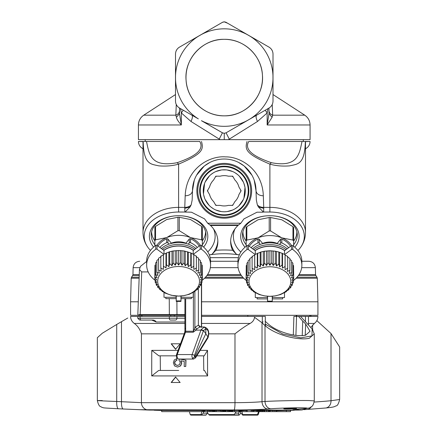 <?xml version="1.0" encoding="UTF-8"?>
<svg xmlns="http://www.w3.org/2000/svg" width="437" height="437" viewBox="0 0 437 437"><rect width="100%" height="100%" fill="white"/><g stroke="black" fill="none" stroke-linecap="round" stroke-linejoin="round"><path stroke-width="0.66" d="M281.767 219.762L292.954 226.656A27.023 19.108 0 0 1 293.637 227.491L293.637 240.918A27.023 19.108 180 0 0 292.954 240.082L281.767 237.837L270.579 230.949L270.579 217.522L281.767 219.762M292.954 226.656L292.954 240.082M291.599 245.578A23.735 16.786 180 0 0 281.767 237.837A23.735 16.786 180 0 0 269.897 235.587A23.735 16.786 180 0 0 258.032 237.837A23.735 16.786 180 0 0 248.194 245.578M293.637 246.288L293.637 240.918M270.579 230.949A27.023 19.108 180 0 0 269.897 230.944A27.023 19.108 180 0 0 269.214 230.949L258.032 237.837L246.845 240.082L246.845 226.656L258.032 219.762L269.214 217.522A27.023 19.108 0 0 1 269.897 217.517L269.897 217.517A27.023 19.108 0 0 1 270.579 217.522M249.303 246.37A22.276 15.754 0 0 1 257.945 239.083A0.912 0.645 0 0 1 259.228 239.301L262.593 243.431A14.607 10.33 0 0 1 269.897 242.043A14.607 10.33 0 0 1 277.2 243.431L280.57 239.301A0.912 0.645 0 0 1 281.849 239.083A22.276 15.754 0 0 1 290.496 246.37M246.845 240.082A27.023 19.108 180 0 0 246.162 240.918L246.162 246.288M246.162 240.918L246.162 227.491A27.023 19.108 0 0 1 246.845 226.656M269.214 217.522L269.214 230.949M242.934 231.676A26.968 19.07 180 0 0 242.928 232.014A26.968 19.07 180 0 0 246.162 241.066M293.637 241.066A26.968 19.07 180 0 0 296.865 232.014A26.968 19.07 180 0 0 296.865 231.676M293.566 268.061L293.708 280.133L292.719 280.199L291.812 280.232L293.566 277.555L291.43 277.872L292.872 275.026L290.539 275.583L291.637 272.595L289.168 273.42L289.895 270.328L287.338 271.426L287.688 268.28L285.104 269.651L285.055 266.488L282.515 268.143L282.073 265.008L279.631 266.931L278.806 263.861L276.517 266.04L275.326 263.085L273.245 265.499L271.721 262.692L269.897 265.319L268.072 262.692L266.548 265.499L264.472 263.085L263.282 266.04L260.993 263.861L260.168 266.931L257.721 265.008L257.278 268.143L254.738 266.488L254.689 269.651L252.111 268.28L252.455 271.426L249.898 270.328L250.63 273.42L248.156 272.595L249.259 275.583L246.927 275.026L248.369 277.872L246.228 277.555L247.981 280.232L246.091 280.133L248.112 282.608L246.506 282.695L248.751 284.935L247.473 285.181L249.888 287.169L248.97 287.535L251.488 289.256L250.953 289.698L253.526 291.146L253.378 291.626L259.327 294.587L264.898 295.925L269.897 296.335A20.905 14.782 180 0 0 269.913 296.335A20.905 14.782 180 0 0 290.807 281.554A20.905 14.782 180 0 0 269.897 266.767A20.905 14.782 180 0 0 248.992 281.554A20.905 14.782 180 0 0 269.886 296.335A20.905 14.782 180 0 0 269.897 296.335L274.895 295.925L280.472 294.587L286.421 291.626L286.273 291.146L288.846 289.698L288.305 289.256L290.829 287.535L289.911 287.169L292.32 285.181L291.047 284.935L293.287 282.695L291.687 282.608L293.708 280.133M252.111 268.28L252.111 256.399L254.689 255.093L254.738 254.607L260.993 251.98L264.472 251.204L269.897 250.762L275.326 251.204L278.806 251.98L285.055 254.607L285.104 255.093L287.688 256.399L287.688 268.28M287.338 256.869L289.895 258.447L289.895 270.328M289.895 259.398L291.637 260.714L291.637 272.595M291.637 262.014L292.872 263.145L292.872 275.026M292.872 264.898L293.566 265.674L293.566 277.555M246.228 268.061L246.091 280.133M246.228 277.555L246.228 265.674L246.927 264.898M246.927 275.026L246.927 263.145L248.156 262.014M248.156 272.595L248.156 260.714L249.898 259.398M249.898 270.328L249.898 258.447L252.455 256.869M269.886 250.762L269.897 265.319M255.186 250.669A20.632 14.59 0 0 1 269.897 246.304A20.632 14.59 0 0 1 284.613 250.669M284.738 250.576A20.818 14.716 180 0 0 269.897 246.178A20.818 14.716 180 0 0 255.061 250.576M286.027 249.636A21.91 15.492 180 0 0 269.897 244.627A21.91 15.492 180 0 0 253.771 249.636M252.613 248.79A21.91 15.492 0 0 1 269.897 242.819A21.91 15.492 0 0 1 287.18 248.79M268.072 250.811L268.072 262.692M266.548 265.499L266.548 250.942M264.472 251.204L264.472 263.085M263.282 266.04L263.282 251.483M260.993 251.98L260.993 263.861M260.168 266.931L260.168 252.368M257.721 253.127L257.721 265.008M257.278 268.143L257.278 253.586M254.738 254.607L254.738 266.488M254.689 269.651L254.689 255.093M271.721 250.811L271.721 262.692M273.245 265.499L273.245 250.942M275.326 251.204L275.326 263.085M276.517 266.04L276.517 251.483M278.806 251.98L278.806 263.861M279.631 266.931L279.631 252.368M282.073 253.127L282.073 265.008M282.515 268.143L282.515 253.586M285.055 254.607L285.055 266.488M285.104 269.651L285.104 255.093M246.506 280.652L246.506 282.695M247.473 283.673L247.473 285.181M248.97 286.426L248.97 287.535M250.953 288.895L250.953 289.698M253.378 291.064L253.378 291.626M286.421 291.064L286.421 291.626M288.846 288.895L288.846 289.698M290.829 286.426L290.829 287.535M292.32 283.673L292.32 285.181M293.287 280.652L293.287 282.695M179.285 230.687A27.023 19.108 180 0 0 178.607 230.681A27.023 19.108 180 0 0 177.925 230.687L166.737 237.581L155.55 239.82L155.55 226.393L166.737 219.505L177.925 217.26A27.023 19.108 0 0 1 178.607 217.255L178.607 217.255A27.023 19.108 0 0 1 179.285 217.26L190.472 219.505L201.659 226.393A27.023 19.108 0 0 1 202.342 227.229L202.342 240.656A27.023 19.108 180 0 0 201.659 239.82L190.472 237.581L179.285 230.687L179.285 217.26M201.659 226.393L201.659 239.82M200.31 245.321A23.735 16.786 180 0 0 190.472 237.581A23.735 16.786 180 0 0 178.607 235.33A23.735 16.786 180 0 0 166.737 237.581A23.735 16.786 180 0 0 156.899 245.321M202.342 246.026L202.342 240.656M158.008 246.113A22.276 15.754 0 0 1 166.655 238.821A0.912 0.645 0 0 1 167.934 239.044L171.304 243.169A14.607 10.33 0 0 1 178.607 241.787A14.607 10.33 0 0 1 185.911 243.169L189.276 239.044A0.912 0.645 0 0 1 190.559 238.821A22.276 15.754 0 0 1 199.201 246.113M155.55 239.82A27.023 19.108 180 0 0 154.867 240.656L154.867 246.026M154.867 240.656L154.867 227.229A27.023 19.108 0 0 1 155.55 226.393M177.925 217.26L177.925 230.687M151.639 231.692A26.968 19.07 180 0 0 151.639 231.752A26.968 19.07 180 0 0 154.867 240.809M202.342 240.809A26.968 19.07 180 0 0 205.57 231.752A26.968 19.07 180 0 0 205.57 231.692M197.016 288.999L199.534 287.278L198.617 286.912L201.025 284.924L199.753 284.678L201.992 282.439L200.392 282.346L202.413 279.877L200.523 279.975L202.271 277.298L200.135 277.615L201.577 274.764L199.245 275.326L200.348 272.338L197.874 273.158L198.606 270.071L196.049 271.169L196.393 268.023L193.815 269.394L193.766 266.231L191.22 267.886L190.778 264.746L188.336 266.668L187.511 263.604L185.222 265.783L184.032 262.823L181.95 265.243L180.426 262.429L178.607 265.062L176.783 262.429L175.259 265.243L173.178 262.823L171.987 265.783L169.698 263.604L168.873 266.668L166.431 264.746L165.989 267.886L163.443 266.231L163.394 269.394L160.816 268.023L161.16 271.169L158.609 270.071L159.336 273.158L156.867 272.338L157.965 275.326L155.632 274.764L157.074 277.615L154.938 277.298L156.692 279.975L154.796 279.877L156.817 282.346L155.217 282.439L157.457 284.678L156.184 284.924L158.593 286.912L157.675 287.278L160.199 288.999L159.658 289.441L162.231 290.889L162.083 291.37L164.651 292.533L164.896 293.008L171.419 295.292L178.607 296.078A20.905 14.782 180 0 0 178.618 296.078A20.905 14.782 180 0 0 199.512 281.291A20.905 14.782 180 0 0 178.607 266.51A20.905 14.782 180 0 0 157.697 281.291A20.905 14.782 180 0 0 178.591 296.078L183.6 295.669L189.177 294.325L195.126 291.37L194.978 290.889L197.551 289.441L197.016 288.999M199.534 286.164L199.534 287.278M154.938 267.799L154.796 279.877M154.938 277.298L154.938 265.417L155.632 264.642M155.632 274.764L155.632 262.883L156.867 261.752M156.867 272.338L156.867 260.457L158.609 259.141M158.609 270.071L158.609 258.191L161.16 256.606M160.816 268.023L160.816 256.142L163.394 254.837L163.443 254.35L169.698 251.723L173.178 250.947L178.618 250.499M202.271 267.799L202.413 279.877M178.607 265.062L178.607 250.499L184.032 250.947L190.778 252.87L196.393 256.142L196.393 268.023M196.049 256.606L198.606 258.191L198.606 270.071M198.606 259.141L200.348 260.457L200.348 272.338M200.348 261.752L201.577 262.883L201.577 274.764M201.577 264.642L202.271 265.417L202.271 277.298M201.992 280.396L201.992 282.439M201.025 283.416L201.025 284.924M193.815 269.394L193.815 254.837M193.766 254.35L193.766 266.231M191.22 267.886L191.22 253.323M190.778 252.87L190.778 264.746M188.336 266.668L188.336 252.111M187.511 251.723L187.511 263.604M185.222 265.783L185.222 251.226M184.032 250.947L184.032 262.823M181.95 265.243L181.95 250.685M180.426 250.548L180.426 262.429M176.783 250.548L176.783 262.429M175.259 265.243L175.259 250.685M173.178 250.947L173.178 262.823M171.987 265.783L171.987 251.226M169.698 251.723L169.698 263.604M168.873 266.668L168.873 252.111M166.431 252.865L166.431 264.746M165.989 267.886L165.989 253.323M163.443 254.35L163.443 266.231M163.394 269.394L163.394 254.837M162.083 290.807L162.083 291.37M159.658 288.639L159.658 289.441M157.675 286.164L157.675 287.278M156.184 283.416L156.184 284.924M155.217 280.396L155.217 282.439M195.126 290.807L195.126 291.37M197.551 288.639L197.551 289.441M163.891 250.406A20.632 14.59 0 0 1 178.607 246.047A20.632 14.59 0 0 1 193.318 250.406M193.444 250.314A20.818 14.716 180 0 0 178.607 245.916A20.818 14.716 180 0 0 163.766 250.314M194.733 249.374A21.91 15.492 180 0 0 178.607 244.37A21.91 15.492 180 0 0 162.477 249.374M161.319 248.533A21.91 15.492 0 0 1 178.607 242.562A21.91 15.492 0 0 1 195.891 248.533M179.405 359.006L185.998 360.23L179.23 359.006L179.028 360.459L179.907 361.421L180.219 362.737L179.46 364.666L177.411 365.441L175.27 364.638L174.521 362.748L175.079 361.202L176.777 360.356L176.663 358.733L176.958 360.356L175.259 361.202L174.707 362.748L175.466 364.638L177.608 365.441M185.818 360.23L185.752 366.474L185.993 360.23M180.984 360.771L181.77 363.147L180.639 365.9L177.509 367.069L180.443 365.9L181.579 363.147L180.803 360.771L184.256 361.454L184.201 366.474L185.752 366.474M176.663 358.733L174.232 360.012L173.352 362.77L174.527 365.895L177.509 367.069M331.011 333.535L331.011 400.729L339.658 399.489L339.658 346.994L331.011 333.535L316.83 320.627M160.232 355.838L176.198 355.838L158.871 355.838L160.232 355.844L160.39 370.445M196.792 355.838L204.237 355.838L207.509 350.365L207.597 375.924L204.5 370.445L203.762 370.445L203.604 355.838M203.762 370.445L204.5 370.445M308.467 324.762L308.467 316.404L317.918 316.404C317.852 319.305 316.672 321.648 314.383 323.435L308.467 323.435M294.265 316.404L300.569 316.404L312.16 329.006L311.958 335.933L300.836 337.845L282.794 334.026L266.1 324.615L265.013 325.565L262.014 322.779L254.465 317.251C254.301 319.769 252.865 321.829 250.15 323.435C245.785 325.784 240.727 329.252 234.986 333.846L208.815 333.846M296.718 315.306L296.718 316.404M314.274 334.026L314.274 400.893L309.32 400.56C299.607 400.341 275.223 400.844 265.013 401.472A7.303 5.828 85.5 0 0 271 408.764A2190.954 1318.549 90 0 1 267.99 408.999A7.303 5.828 -94.3 0 1 262.014 401.701A2183.651 1314.152 -90 0 0 265.013 401.472L265.013 325.565C276.342 335.649 299.492 340.674 309.32 338.26L314.274 333.863L312.16 329.001M312.695 329.826L312.919 330.154M267.99 408.999C259.294 409.616 247.998 409.939 234.095 409.961L139.13 409.693A2191.047 2191.047 0 0 0 149.733 410.081L298.771 410.081A2191.047 2191.047 0 0 0 302.109 409.961L295.778 409.961C290.643 409.961 292.113 409.638 300.181 408.999A2190.954 1318.549 -90 0 0 303.191 408.764A20.151 0.765 178.4 0 0 299.219 407.803A20.151 0.765 178.4 0 0 271 408.764M234.095 409.961A7.303 0.923 90 0 0 234.986 402.663C246.042 402.641 255.05 402.319 262.014 401.701L262.014 322.779L263.096 321.829M139.13 409.693L123.283 408.999A7.303 2.136 92.7 0 1 123.272 408.999L118.487 408.764A7.303 2.13 -87.1 0 1 116.717 401.472C97.833 400.745 93.026 400.439 102.291 400.56M97.336 337.714L102.302 333.24L116.717 324.456L116.717 401.472A2183.651 2088.237 -90 0 0 121.486 401.701L141.435 402.663L141.435 333.846C140.004 329.236 137.611 325.767 134.268 323.435C131.854 321.61 130.63 319.267 130.603 316.404L184.911 316.404M116.717 324.456L121.486 321.676L121.486 401.701A7.303 2.136 92.7 0 0 123.272 408.999L143.904 409.862M241.699 410.993L238.804 410.993M231.921 410.993L229.245 410.993M225.803 410.993L223.078 410.993M215.212 410.993L213.546 410.993M204.806 410.993L203.38 410.993M238.804 411.048L241.279 411.048M240.252 411.048L240.268 411.812L241.732 411.059L242.808 415.09L256.83 415.09L257.464 414.566L242.786 414.566M203.38 411.048L204.806 411.048M213.546 411.059L215.212 411.059M223.078 411.059L225.803 411.059M229.245 411.059L231.921 411.059M293.85 408.699C300.82 408.311 293.074 408.098 286.519 408.497C279.543 408.885 287.289 409.098 293.85 408.699L296.57 408.404M286.519 408.497L283.793 408.792M294.631 409.485L300.476 408.983A7.303 5.828 -94.3 0 1 300.181 408.999M233.708 415.09L234.243 414.566L208.755 414.566L209.356 415.09L233.587 415.134L209.356 415.09M236.155 411.599L234.243 414.566M233.587 415.134L238.821 415.134M208.755 414.566L206.838 411.599M209.503 415.134L209.809 414.904L209.503 415.134M240.268 411.812L240.924 413.178L242.808 415.09M242.661 415.15L256.83 415.09M258.589 411.599L257.464 414.566M256.47 415.15L257.704 415.09L258.283 414.566L259.125 411.599M257.497 415.134L256.803 414.904M239.279 411.348L239.279 411.812L240.263 411.507M239.279 411.812L238.624 413.178L238.695 414.904L233.97 414.904M239.001 415.134L238.695 414.904L239.148 415.09L239.749 414.566L240.809 412.938M235.144 413.178L238.624 413.178M207.695 412.938L206.144 414.904L201.228 415.134L201.031 414.566L190.221 414.566L189.379 411.599M205.756 415.134L206.144 414.904M203.877 411.048L203.276 413.178L207.58 413.178M192.051 415.15L205.838 415.15M190.221 414.566L190.794 415.09L201.129 415.09M203.276 413.178L201.228 415.134L190.794 415.09M191.007 415.134L201.304 415.15M201.818 411.599L201.031 414.566M203.38 411.599L203.861 411.812M127.795 318.016L121.486 321.676M201.599 316.404L255.421 316.404M184.911 322.02L156.206 322.02L151.737 320.053M265.046 321.129L268.138 323.921C278.713 333.191 297.63 337.178 305.709 335.146L310.035 331.284L305.632 323.921L305.234 335.255M265.303 323.877L266.1 324.615M302.224 335.627L302.726 321.129L298.547 316.404M302.726 321.129L305.632 323.921M296.548 316.404L295.915 335.359M293.904 316.404L293.303 334.971M296.242 315.306L296.259 316.404M247.806 316.404L247.806 315.306M139.01 315.306L139.01 316.404M178.083 350.365L151.759 350.365L158.871 355.838M207.509 350.365L200.195 350.365M178.695 370.445L158.718 370.445L151.715 375.924L207.597 375.924M151.715 375.924L151.759 350.365M180.142 343.788L171.167 343.788L175.554 349.267L180.142 343.788L171.375 343.788L175.761 349.267M180.142 382.501L175.554 377.022L171.167 382.501L180.142 382.501L171.375 382.501L175.761 377.022M140.261 320.053L153.36 320.064M156.206 322.02A5.479 4.07 90 0 0 153.087 320.053M254.705 316.404L262.304 316.404L262.304 322.522L262.304 316.404L265.303 316.404L265.303 325.308M308.467 316.404L305.468 316.404L305.468 321.971L305.468 316.404L300.776 316.404M310.734 315.306L310.734 316.404M310.778 315.306L311.095 316.404M184.911 315.306L130.587 315.306L130.587 301.792L138.272 301.792M201.599 301.792L317.918 301.792L317.918 315.306L201.599 315.306M210.558 261.26L237.947 261.26M301.852 261.26L308.801 261.26C312.717 261.626 314.908 263.762 315.372 267.663L315.552 274.573L299.028 274.573M138.797 314.574L184.911 314.574M184.889 299.241L184.867 298.64M148.17 271.912L141.697 271.912L139.452 269.514L140.386 266.586A5.468 3.168 -29.8 0 1 140.561 266.297L146.652 261.435M204.806 411.348L203.871 411.348M240.257 411.348L238.804 411.348M176.712 358.001L178.635 359.05L176.701 357.99L176.406 354.904L184.649 332.579A1.824 0.798 20.3 0 1 185.479 332.229L193.22 332.229L196 330.121L197.038 328.761L194.88 327.411L198.36 325.166L198.36 288.092M177.537 358.362L176.963 356.128L177.231 354.56A1.824 0.798 -159.7 0 0 176.406 354.904M193.383 292.167L193.383 331.251L185.665 331.251L185.687 298.64M204.401 326.991L201.118 329.656L203.505 330.541L194.476 355.5A1.824 0.808 -160.2 0 0 192.127 354.56L177.231 354.56L185.479 332.229L185.665 331.251L184.889 331.219L184.933 328.722M184.927 328.924L185.687 328.078M201.118 329.656L192.127 354.56L191.87 356.128L192.493 358.362L193.547 359.05M192.493 358.362L194.662 356.963L205.838 333.748L207.892 336.954C209.066 332.617 208.383 329.908 205.838 328.821L203.505 330.541L205.838 333.748L205.838 328.821L204.341 326.991L199.856 326.991L197.038 328.761M207.635 337.424L207.892 336.954L208.132 337.44L207.662 338.347A1.824 1.109 31.9 0 0 207.635 337.424L195.486 356.974A1.098 0.606 91.5 0 1 194.662 356.963A1.098 0.65 88.4 0 1 194.476 355.5M203.281 331.06A1.824 0.808 19.8 0 0 200.933 330.121L196 330.121L194.427 329.143L194.88 327.411L194.88 291.484M193.22 332.229A1.824 1.049 -90 0 0 193.383 331.251L194.427 329.143M199.856 326.991L198.36 325.166L201.43 327.411M268.007 108.611L267.16 112.959L257.48 121.486L229.299 139.141L226.076 132.815L268.984 108.043L268.984 113.718L268.984 108.043C271.552 106.464 272.89 104.143 273.005 101.084L272.967 75.776A48.753 48.753 0 0 0 250.172 36.287L247.052 34.485A48.753 48.753 0 0 0 201.452 34.485L198.332 36.287A48.753 48.753 0 0 0 175.532 75.776L175.532 79.376A48.753 48.753 0 0 0 198.332 118.869L179.52 108.043L179.52 112.992M179.52 110.577C179.378 112.795 178.149 114.325 175.832 115.171L176.275 104.525M180.497 108.611L181.344 112.959L181.344 124.971L179.52 113.718L176.422 117.307L175.832 115.171L143.757 115.171C140.326 117.542 138.556 120.809 138.436 124.971L181.344 124.971C178.389 121.705 176.75 119.148 176.422 117.307M272.229 104.525L272.666 115.171L272.076 117.307L267.16 124.971L310.068 124.971L310.068 139.66L228.371 139.66L229.299 139.141M268.984 110.577C269.126 112.795 270.356 114.325 272.666 115.171L304.747 115.171C308.172 117.542 309.948 120.809 310.068 124.971M183.267 110.206L181.344 112.959L191.024 121.486L220.139 139.66L138.436 139.66L138.436 124.971M228.371 139.66L220.139 139.66L224.252 139.66L224.252 133.307L226.076 132.815L246.861 120.82M257.48 121.486C255.967 118.225 255.689 116.116 256.656 115.16M201.452 120.667A48.753 48.753 0 0 0 247.052 120.667L250.172 118.869A48.753 48.753 0 0 0 272.967 79.376M250.172 118.869L258.305 114.21M272.278 104.421L271.497 105.77M270.263 107.131L269.268 107.873M273.005 88.755L273.005 54.068C272.917 51.058 271.579 48.736 268.984 47.114L226.076 22.342A3.654 3.654 0 0 0 225.492 22.069M273.005 89.416L273.005 77.884L273.005 89.416M273.005 77.578L273.005 65.736L273.005 77.578M267.903 109.37L267.444 108.933M272.076 117.307L268.984 113.718L267.16 124.971L267.16 112.959L265.237 110.206M272.852 52.511L272.983 53.494M272.256 50.692L271.557 49.474M269.492 47.431L269.208 47.245M239.7 30.202L248.533 35.304M224.875 21.905A3.654 3.654 0 0 0 224.252 21.85L222.428 22.342L179.52 47.114C176.952 48.693 175.614 51.009 175.499 54.068L175.532 75.776M224.247 21.85A3.654 3.654 0 0 0 223.624 21.905M223.012 22.069A3.654 3.654 0 0 0 222.428 22.342M189.669 41.253L199.971 35.304L189.669 41.253M178.241 48.026L179.028 47.42M176.963 49.447L176.258 50.659M175.499 77.267L175.499 77.578M203.675 33.19L206.991 31.256M224.252 115.838A38.259 38.259 0 0 1 185.993 77.578A38.259 38.259 0 0 1 224.252 39.319A38.259 38.259 0 0 1 262.511 77.578A38.259 38.259 0 0 1 224.252 115.838C204.674 116.258 186.987 99.658 186.08 80.2C184.015 58.858 202.839 38.713 224.252 39.319C243.83 38.898 261.517 55.494 262.424 74.956C264.483 96.298 245.665 116.444 224.252 115.838A38.259 38.259 0 0 0 262.511 77.578A38.259 38.259 0 0 0 224.252 39.319A38.259 38.259 0 0 0 185.993 77.578A38.259 38.259 0 0 0 224.252 115.838M238.946 125.386L247.052 120.667M209.558 125.386L222.428 132.815L224.252 133.307M201.648 120.82L222.81 133.006M191.024 121.486C192.564 118.017 192.843 115.909 191.848 115.16M180.601 109.37L181.06 108.933M175.499 66.402L175.499 101.084C175.587 104.099 176.925 106.415 179.52 108.043L178.192 107.087M176.99 105.749L176.215 104.394M175.652 102.646L175.51 101.417M176.226 50.736L177.007 49.386M198.332 36.287L190.199 40.947M268.984 47.114L269.339 47.327M271.514 49.408L272.289 50.758M258.305 40.947L250.172 36.287M272.967 75.776L273.005 66.402M247.052 34.485L238.946 29.771M227.622 23.232L224.252 21.85M209.558 29.771L201.452 34.485M175.532 79.376L175.499 88.755M190.199 114.21L198.332 118.869M219.205 139.141L222.428 132.815M262.741 211.983L262.877 211.475L258.404 206.969L257.322 204.806A7.303 5.162 -2 0 0 263.73 207.378L263.653 212.027L262.484 212.196A43.82 43.82 0 0 0 262.877 211.475M234.877 229.054A36.517 25.821 180 0 0 240.847 252.007M262.484 212.196L257.032 212.196L243.922 218.904L240.82 223.236L237.957 225.454A39.254 27.76 0 0 0 230.643 241.595A39.254 27.76 0 0 0 232.626 250.303L236.581 254.394L239.301 254.897M263.653 212.027L269.897 212.027A34.414 24.335 180 0 1 285.519 214.682A34.414 24.335 180 0 1 285.574 214.704A34.414 24.335 180 0 1 300.372 247.67C303.726 243.147 305.436 238.11 305.501 232.555A35.605 25.177 180 0 0 286.12 210.142A35.605 25.177 180 0 0 269.897 207.378L263.73 207.378L263.325 195.814C258.972 195.563 256.541 193.908 256.022 190.843L256.022 190.783A31.77 31.77 0 0 0 224.252 159.013A31.77 31.77 0 0 0 192.482 190.783L192.154 200.102L191.182 204.806A7.303 5.162 2 0 1 184.775 207.378L185.179 195.814C189.532 195.563 191.963 193.908 192.477 190.843L194.274 180.263M297.892 250.516A34.414 24.335 180 0 0 300.372 247.67M246.162 244.736A27.389 19.365 0 0 1 242.508 235.073A27.389 19.365 0 0 1 269.891 215.709A29.213 20.659 180 0 0 240.683 236.362A29.213 20.659 180 0 0 245.042 247.216A29.213 20.659 0 0 1 240.683 236.362A29.213 20.659 0 0 1 269.891 215.709A29.213 20.659 0 0 1 269.908 215.709A29.213 20.659 0 0 1 299.11 236.362A29.213 20.659 0 0 1 294.757 247.216A29.213 20.659 180 0 0 299.11 236.362A29.213 20.659 180 0 0 269.897 215.709A29.213 20.659 0 0 1 269.897 215.709A27.389 19.365 0 0 1 269.897 215.709A27.389 19.365 0 0 1 269.908 215.709A27.389 19.365 0 0 1 297.286 235.073A27.389 19.365 0 0 1 293.637 244.736M230.665 240.656A39.254 27.76 180 0 0 236.581 254.394M209.301 254.886L211.923 254.394L215.878 250.303A39.254 27.76 0 0 0 217.861 241.595A39.254 27.76 0 0 0 210.547 225.454L207.684 223.236L204.582 218.904L191.472 212.196L184.851 212.027L184.775 207.378L178.607 207.378A35.605 25.177 180 0 0 143.003 232.555L143.003 141.495M240.82 223.236L207.684 223.236M211.923 254.394A39.254 27.76 180 0 0 217.839 240.656M207.761 251.909A36.517 25.821 180 0 0 213.627 229.054M184.851 212.027L178.607 212.027A34.414 24.335 180 0 0 148.132 247.67A34.414 24.335 180 0 0 150.497 250.406M154.867 244.736A27.389 19.365 0 0 1 151.218 235.073A27.389 19.365 0 0 1 178.596 215.709A29.213 20.659 180 0 0 149.388 236.362A29.213 20.659 180 0 0 153.622 247.069A29.213 20.659 0 0 1 149.388 236.362A29.213 20.659 0 0 1 178.596 215.709A29.213 20.659 0 0 1 178.613 215.709A29.213 20.659 0 0 1 207.821 236.362A29.213 20.659 0 0 1 203.587 247.069A29.213 20.659 180 0 0 207.821 236.362A29.213 20.659 180 0 0 178.607 215.709A29.213 20.659 0 0 1 178.607 215.709A27.389 19.365 0 0 1 178.613 215.709A27.389 19.365 0 0 1 205.991 235.073A27.389 19.365 0 0 1 202.342 244.736M191.182 204.806L190.1 206.969L185.627 211.475L185.763 211.983M185.627 211.475A43.82 43.82 0 0 0 186.02 212.196M216.67 159.931L214.13 160.669M209.891 162.444L204.461 165.929M204.292 166.065L196.557 175.21M257.322 204.806L256.35 200.102L256.022 190.783L254.23 180.263M251.947 175.21L244.212 166.065M244.048 165.934L238.613 162.444M234.352 160.658L231.834 159.931M263.325 195.814C262.462 169.146 240.088 156.561 225.612 156.894C210.563 155.468 186.353 167.453 185.179 195.814M216.572 176.177A16.502 16.502 0 0 0 215.441 176.827M207.761 190.133A16.502 16.502 0 0 0 207.761 191.433M215.441 204.74A16.502 16.502 0 0 0 216.572 205.39M231.932 205.39A16.502 16.502 0 0 0 233.063 204.74M240.743 191.433A16.502 16.502 0 0 0 240.743 190.133M233.063 176.827A16.502 16.502 0 0 0 231.932 176.177M303.311 139.66L303.311 141.484L302.759 141.484M247.014 141.484C244.993 149.148 244.917 153.545 269.897 164.132L271.295 162.679C259.846 158.658 242.704 151.683 248.74 141.484L304.6 141.484M145.745 141.484L144.008 141.484M143.904 141.484L199.764 141.484C205.794 151.683 188.658 158.658 177.209 162.679L178.607 164.132C172.626 165.858 166.033 166.431 158.822 165.858C151.071 163.946 143.724 165.126 143.167 141.484M305.01 141.484L310.068 141.484L305.501 141.621M143.494 141.484L138.431 141.484L143.494 141.484M201.49 141.484C203.511 149.148 203.582 153.545 178.607 164.132L178.607 212.027M146.488 141.484C149.203 153.928 150.492 167.813 177.209 162.679M271.295 162.679C298.007 167.813 299.301 153.928 302.016 141.484M269.897 212.027L269.897 164.132C275.873 165.858 282.471 166.431 289.682 165.858C297.433 163.951 304.78 165.115 305.332 141.484M228.289 205.39L232.686 205.39L234.882 201.583A15.153 15.153 0 0 0 238.919 194.591L241.12 190.783L238.919 186.976A15.153 15.153 0 0 0 234.882 179.984L232.686 176.177L228.289 176.177A15.153 15.153 0 0 0 220.215 176.177L215.818 176.177L213.622 179.984A15.153 15.153 0 0 0 209.585 186.976L207.384 190.783L209.585 194.591A15.153 15.153 0 0 0 213.622 201.583L215.818 205.39L220.215 205.39A15.153 15.153 0 0 0 228.289 205.39M226.492 211.661L224.252 211.781A20.998 20.998 0 0 1 203.254 190.783A20.998 20.998 0 0 1 224.252 169.785A20.998 20.998 0 0 1 245.25 190.783A20.998 20.998 0 0 1 224.252 211.781L222.242 211.683M224.252 215.064A24.286 24.286 0 0 0 248.538 190.783A24.286 24.286 0 0 0 224.252 166.497A24.286 24.286 0 0 1 248.538 190.783A24.286 24.286 0 0 1 224.252 215.064A24.286 24.286 0 0 1 199.966 190.783A24.286 24.286 0 0 1 224.252 166.497A24.286 24.286 0 0 0 199.966 190.783A24.286 24.286 0 0 0 224.252 215.064M224.252 215.359A24.576 24.576 0 0 1 199.676 190.783A24.576 24.576 0 0 1 224.252 166.202A24.576 24.576 0 0 1 248.828 190.783A24.576 24.576 0 0 1 224.252 215.359M224.252 217.255A26.477 26.477 0 0 0 250.729 190.783A26.477 26.477 0 0 0 224.252 164.307A26.477 26.477 0 0 0 197.775 190.783A26.477 26.477 0 0 0 224.252 217.255M224.252 163.394A27.389 27.389 0 0 1 251.641 190.783A27.389 27.389 0 0 1 224.252 218.172A27.389 27.389 0 0 1 196.863 190.783A27.389 27.389 0 0 1 224.252 163.394M221.39 211.584L215.845 210.022M213.349 208.728L210.929 207.012M209.105 205.324L205.128 199.452M204.571 198.092L203.609 194.623M203.495 193.968L204.549 183.518M205.188 181.983L209.547 175.789M210.945 174.538L213.36 172.828M215.867 171.533L221.395 169.977M222.012 169.906L226.262 169.878M227.114 169.982L232.659 171.539M235.155 172.839L237.575 174.549M239.4 176.242L243.376 182.109M243.933 183.469L244.895 186.938M245.004 187.599L243.95 198.048M243.316 199.578L238.957 205.772M237.553 207.029L235.139 208.733M232.637 210.033L227.103 211.584M224.252 214.791A24.008 24.008 0 0 0 248.26 190.783A24.008 24.008 0 0 0 224.252 166.77A24.008 24.008 0 0 0 200.239 190.783A24.008 24.008 0 0 0 224.252 214.791M181.071 295.98L180.978 300.913L180.945 295.991M180.978 300.913L176.231 300.913L176.264 295.991M181.071 297.302L193.214 297.302L193.214 292.244M163.995 292.244L163.995 297.302L176.138 297.302L176.231 300.913M193.214 254.121L193.214 250.488L200.19 245.392A0.912 0.645 0 0 1 201.501 245.392A31.95 22.593 0 0 1 210.558 261.151L210.558 265.024A31.95 22.593 180 0 0 201.501 249.265A0.912 0.645 180 0 0 200.19 249.265L193.422 254.208M163.788 254.208L157.02 249.265A0.912 0.645 180 0 0 155.714 249.265A31.95 22.593 180 0 0 146.652 265.024L146.652 261.151A31.95 22.593 0 0 1 155.714 245.392A0.912 0.645 0 0 1 157.02 245.392L163.995 250.488L163.995 254.121M201.992 280.417A31.95 22.593 180 0 0 210.558 265.024M176.138 295.98L176.138 297.302M146.652 265.024A31.95 22.593 180 0 0 155.217 280.417M191.384 297.302L191.384 298.64L181.033 298.64M176.177 298.64L165.825 298.64L165.825 297.302M168.939 244.152L167.934 242.917A0.912 0.645 180 0 0 166.655 242.699A22.276 15.754 180 0 0 159.866 247.473M171.304 243.169L171.304 243.447M197.344 247.473A22.276 15.754 180 0 0 190.559 242.699A0.912 0.645 180 0 0 189.276 242.917L188.271 244.152M185.911 243.447L185.911 243.169M284.503 254.378L284.503 250.745L291.484 245.649A0.912 0.645 0 0 1 292.79 245.649A31.95 22.593 0 0 1 301.852 261.413L301.852 265.286A31.95 22.593 180 0 0 292.79 249.522A0.912 0.645 180 0 0 291.484 249.522L284.716 254.465M255.082 254.465L248.314 249.522A0.912 0.645 180 0 0 247.003 249.522A31.95 22.593 180 0 0 237.947 265.286L237.947 261.413A31.95 22.593 0 0 1 247.003 245.649A0.912 0.645 0 0 1 248.314 245.649L255.29 250.745L255.29 254.378M293.287 280.68A31.95 22.593 180 0 0 301.852 265.286M284.503 292.506L284.503 297.559L272.366 297.559L272.273 301.175L272.24 296.248M272.366 296.242L272.366 297.559M267.433 296.242L267.526 301.175M255.29 292.506L255.29 297.559L267.433 297.559M237.947 265.286A31.95 22.593 180 0 0 246.506 280.68M272.273 301.175L267.559 301.148L267.559 296.248M282.679 297.559L282.679 298.897L272.327 298.897M267.466 298.897L257.12 298.897L257.12 297.559M260.233 244.409L259.228 243.174A0.912 0.645 180 0 0 257.945 242.956A22.276 15.754 180 0 0 251.16 247.73M262.593 243.431L262.593 243.704M288.639 247.73A22.276 15.754 180 0 0 281.849 242.956A0.912 0.645 180 0 0 280.57 243.174L279.565 244.409M277.2 243.704L277.2 243.431M276.714 410.474L276.714 411.638L276.714 410.474L269.219 410.643M287.497 410.436A2191.047 2191.047 0 0 0 294.363 410.223L154.141 410.223A2191.047 2191.047 0 0 0 161.668 410.452M203.38 410.911L204.806 410.911M213.546 410.911L215.212 410.911M223.078 410.911L225.803 410.911M229.245 410.911L231.921 410.911M238.804 410.911L241.699 410.911M202.167 410.545L161.668 410.436L161.668 411.638L202.167 411.638L202.167 410.545L202.872 410.594M204.806 410.463A2190.168 2116.708 -90 0 0 207.722 410.469L207.722 411.638L204.806 411.638L204.806 410.463M213.376 410.709L207.722 410.469M220.98 411.638L220.98 410.469A2190.168 2181.236 -90 0 0 222.089 410.463A2191.042 197.677 -90 0 0 223.078 410.747L223.078 411.638L215.212 411.638L215.212 410.463A2190.168 2181.236 -90 0 0 216.397 410.469A2190.878 1203.848 -90 0 0 220.98 410.665M225.803 410.578A2191.047 119.312 -90 0 0 225.874 410.54L225.874 411.638L225.803 410.578M228.556 410.469A2190.168 2186.917 90 0 0 229.245 410.463L229.245 411.638L228.556 411.638L228.556 410.469L225.874 410.54M234.532 410.469A2190.173 2147.893 90 0 0 238.804 410.469L238.804 411.638L234.532 411.638L234.532 410.469A2191.02 744.167 90 0 1 232.599 410.622L232.599 411.638L231.96 411.638L232.369 411.638M231.96 411.638L231.96 410.682L232.369 410.736M257.131 410.633L261.921 410.572L261.938 411.638L257.131 411.638M264.254 411.638L261.719 411.638L261.921 410.572M261.938 410.725L264.254 410.671M269.061 411.638L264.647 411.638L264.647 410.545L269.061 410.507M252.624 410.551A2190.249 1867.847 90 0 0 253.58 410.551L253.58 411.638L241.699 411.638L241.699 410.747A2191.042 889.727 90 0 0 246.151 410.463A2190.168 2001.465 90 0 0 247.211 410.469L247.211 411.638M256.634 410.551L256.634 411.638L257.579 411.638L257.579 410.551A2190.249 1867.847 90 0 1 256.634 410.551A2190.998 1621.204 90 0 1 253.952 410.643M251.188 411.638L251.188 410.469A2190.168 2001.465 90 0 0 252.624 410.463L252.624 411.638M276.714 411.638L286.328 411.638L286.328 410.452A2190.85 1794.639 90 0 1 276.714 410.72M286.328 410.452A2190.348 1256.331 90 0 0 287.147 410.436L290.518 410.436L290.518 411.638L286.328 411.638M276.342 410.469L276.342 411.638L269.219 411.638L269.219 410.485M203.38 410.572L203.38 411.638L202.167 411.638M213.546 411.638L213.546 410.665L213.546 411.638L207.722 411.638M216.397 411.638L216.397 410.469M222.089 411.638L222.089 410.463M228.556 411.638L225.874 411.638M234.532 411.638L232.599 411.638M264.647 411.638L263.932 411.638L263.937 410.622M256.634 411.638L253.58 411.638M246.151 410.463L246.151 411.638M303.191 408.764A7.303 5.828 85.5 0 0 303.502 408.748C308.101 408.327 310.461 407.836 310.576 407.273C311.286 406.334 312.968 407.317 314.274 400.855M234.986 333.846L234.986 402.663L141.435 402.663A7.303 7.123 -90 0 0 148.307 409.961M118.498 408.764A7.303 2.13 -87.1 0 1 118.487 408.764C100.521 407.765 104.634 408.032 101.755 407.268C100.881 406.235 99.057 407.781 97.336 400.554L97.336 337.675M314.181 402.062A2183.225 1205 90 0 0 331.011 400.729A7.303 6.08 84.8 0 1 325.592 408.005L306.982 409.453A7.303 6.085 -93.7 0 0 311.324 406.781M295.778 409.961A7.303 6.708 -90 0 0 298.668 409.125M312.608 329.684L312.608 325.03M306.79 409.458A7.303 6.085 -93.7 0 0 306.982 409.453L303.977 409.655M256.612 415.134L242.748 415.134M213.546 411.599L215.212 411.599M223.078 411.599L225.803 411.599M229.245 411.599L231.921 411.599M169.316 316.404L169.316 318.229L137.77 318.229L139.6 320.053L141.156 320.053A1.824 1.049 -90 0 1 140.108 318.229L140.108 316.404M184.911 318.229L169.316 318.229A1.824 1.049 90 0 0 170.364 320.053L175.45 320.053A1.824 1.497 -90 0 0 176.947 318.229L176.947 316.404M250.15 323.435L201.599 323.435M184.911 323.435L134.268 323.435M141.435 333.846L184.179 333.846M142.03 316.404L142.03 315.306M170.747 315.306L170.747 316.404M174.308 316.404L174.308 315.306M139.168 277.255L131.504 277.255L131.204 278.216L139.135 278.216M204.549 278.216L243.699 278.216M296.1 278.216L317.3 278.216L317.918 301.792M169.354 315.306L169.256 298.64M176.898 301.426L176.98 315.306M140.146 315.306L141.697 271.912M238.383 257.672L210.175 257.672M317.3 278.216L317 277.255L296.996 277.255M242.803 277.255L205.472 277.255M206.892 275.529L241.421 275.529M298.378 275.529L315.858 275.529L317 277.255M240.771 274.573L207.564 274.573M210.339 267.663L238.121 267.663M301.672 267.663L315.372 267.663M139.703 261.26C135.787 261.626 133.596 263.762 133.132 267.663L139.878 267.663M139.266 274.573L132.952 274.573L133.132 267.663M132.952 274.573L132.646 275.529L139.234 275.529M201.43 283.012L201.43 326.991M207.662 338.347L195.514 357.898A1.824 1.109 -148.1 0 0 195.486 356.974M258.404 206.969L263.784 208.345M238.449 224.968L210.055 224.968M190.1 206.969L184.72 208.345M143.003 141.621L138.431 141.484M305.501 148.438L306.053 148.438C308.582 146.87 309.92 144.598 310.068 141.621M143.003 148.76L142.451 148.438L143.003 148.438M215.878 250.303A77.753 54.98 0 0 1 232.626 250.303M210.547 225.454L237.957 225.454M201.501 249.265L201.501 245.392M200.19 245.392L200.19 249.265M157.02 249.265L157.02 245.392M155.714 249.265L155.714 245.392M167.934 242.917L167.934 239.044M166.655 242.699L166.655 238.821M189.276 239.044L189.276 242.917M190.559 242.699L190.559 238.821M292.79 249.522L292.79 245.649M291.484 245.649L291.484 249.522M248.314 249.522L248.314 245.649M247.003 249.522L247.003 245.649M259.228 243.174L259.228 239.301M257.945 242.956L257.945 239.083M280.57 239.301L280.57 243.174M281.849 242.956L281.849 239.083M281.685 410.223A2191.047 1794.803 90 0 1 274.065 410.501M270.093 410.616L270.093 411.638M272.885 411.638L272.885 410.534M274.939 411.638L274.939 410.485M209.274 411.638L209.274 410.474M210.716 411.638L210.716 410.49M212.196 411.638L212.196 410.545M213.201 411.638L213.201 410.611M227.519 411.638L227.519 410.507M257.606 410.605L257.606 411.638M258.365 410.578L258.365 411.638M259.25 410.562L259.25 411.638M260.026 410.551L260.026 411.638M260.862 410.545L260.862 411.638M262.719 410.714L262.719 411.638M266.767 410.485L266.767 411.638M268.52 410.469L268.52 411.638M269.165 410.48L269.165 411.638M309.702 315.306L309.702 316.404M314.383 323.435L310.909 327.329M339.664 399.489C338.538 403.881 337.331 406.011 336.037 405.869C334.327 406.628 334.78 407.115 325.587 408.005M300.476 408.983L303.502 408.748M302.109 409.961L306.261 408.486M149.754 410.081L298.75 410.081M209.569 415.15L238.935 415.15M137.77 316.404L137.77 318.229M140.938 315.306L140.938 316.404M161.39 410.081A2190.681 2190.681 0 0 0 166.666 410.223M131.204 278.216L130.587 301.792M137.808 315.306L139.447 269.613M315.552 274.573L315.858 275.529M132.646 275.529L131.504 277.255M201.599 326.991L201.599 282.837M184.911 328.733L184.911 298.64M184.649 332.579L184.889 331.219M178.629 359.05L193.558 359.05L195.514 357.898M208.138 337.44C209.623 331.787 208.362 328.307 204.341 326.991M179.52 113.718L179.52 112.861M179.52 112.172L179.52 111.593M175.499 94.556L143.757 115.171M269.383 107.797L270.29 107.103M271.47 105.803L272.295 104.388M273.005 94.556L304.747 115.171M175.516 101.548L175.663 102.684M176.198 104.356L177.012 105.776M178.181 107.076L179.165 107.824M179.121 47.354L178.214 48.054M177.034 49.348L176.209 50.768M272.988 53.604L272.841 52.467M272.306 50.801L271.492 49.376M145.193 139.66L145.193 141.484M142.451 148.438C139.922 146.87 138.584 144.598 138.436 141.621M148.132 247.67C144.778 243.147 143.068 238.11 143.003 232.555M305.501 232.555L305.501 141.495M305.501 148.76L306.053 148.438M238.591 254.798C229.032 253.373 219.472 253.373 209.913 254.798M180.962 301.426L176.248 301.426M272.256 301.683L267.542 301.683M231.921 410.693L231.921 411.638"/></g></svg>
